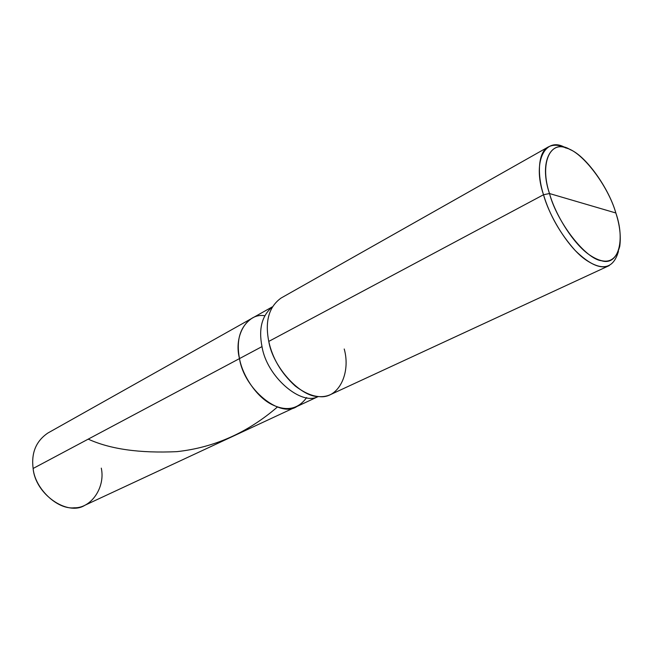 <?xml version="1.0" encoding="UTF-8"?>
<svg xmlns="http://www.w3.org/2000/svg" width="653" height="653" viewBox="0 0 653 653"><rect width="100%" height="100%" fill="white"/><g stroke="black" fill="none" stroke-linecap="round" stroke-linejoin="round"><path stroke-width="0.98" d="M318.28 396.534L84.89 505.267C67.683 516.425 35.335 494.46 33.123 468.47L239.488 358.595C233.423 335.454 247.316 312.673 264.677 315.717C247.316 312.673 233.423 335.454 239.488 358.595C244.181 389.466 280.121 418.23 296.837 406.525C280.121 418.23 244.181 389.466 239.488 358.595L33.123 468.47C34.862 488.55 57.301 509.789 74.156 507.797C91.461 508.401 105.492 487.007 101.288 468.136M306.665 397.563C297.899 409.521 286.063 411.725 271.175 404.166C256.058 396.322 242.467 375.304 239.488 358.595C242.467 375.304 256.058 396.322 271.175 404.166C286.063 411.725 297.899 409.521 306.665 397.563M33.123 468.47C31.148 452.896 36.054 441.093 47.84 433.053L251.658 318.476C240.092 326.696 236.035 340.066 239.488 358.595L262.008 346.596C266.677 376.74 301.441 406.272 318.117 396.518C301.441 406.272 266.677 376.74 262.008 346.596L239.488 358.595C236.035 340.066 240.092 326.696 251.658 318.476L272.285 306.886M618.44 251.364C613.591 268.367 602.784 271.248 586.01 260.008C569.057 248.524 549.802 217.62 543.508 194.749L268.767 341.413L543.508 194.749L549.491 193.533C539.664 163.895 549.793 140.419 566.869 148.239C582.933 152.459 608.343 186.423 615.844 212.984L549.491 193.533C555.458 215.106 573.677 244.263 589.586 254.972C605.355 265.493 615.412 262.588 619.77 246.263C621.093 236.198 619.787 225.105 615.844 212.984C625.386 240.075 618.513 266.195 601.503 260.751C585.733 259.086 557.058 222.461 549.491 193.533L615.844 212.984C609.094 188.725 586.255 156.14 570.191 149.627C551.703 137.93 538.456 161.258 549.491 193.533L543.508 194.749C549.614 215.008 560.176 233.603 575.195 250.515C589.455 264.457 600.809 269.477 609.249 265.583L330.614 394.543C320.607 399.138 308.812 396.289 295.229 386.005C281.288 373.255 272.464 358.391 268.767 341.413C273.011 367.492 300.747 397.432 319.17 396.6C338.425 399.146 351.085 373.312 344.221 348.996M272.203 307.032C261.886 315.734 258.49 328.924 262.008 346.596C258.49 328.924 261.886 315.734 272.203 307.032M268.767 341.413C264.816 321.235 268.93 306.771 281.092 298.037L548.365 146.909C538.219 151.79 536.848 173.82 543.508 194.749C531.787 160.287 546.145 135.538 565.865 148.019M565.278 147.733C559.033 144.697 553.393 144.419 548.365 146.909M88.22 439.134C110.235 449.191 139.791 453.362 176.898 451.647C214.168 447.583 247.699 432.678 277.484 406.941"/></g></svg>
